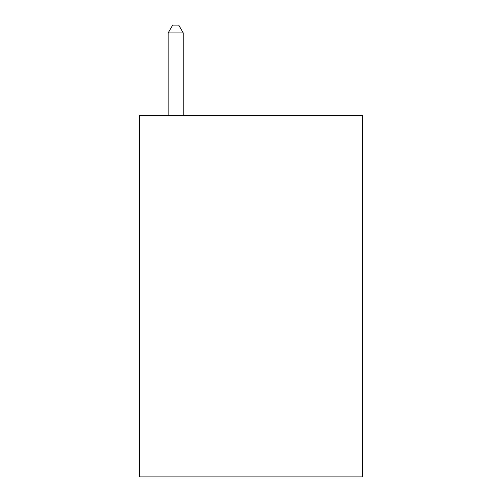 <?xml version="1.0" encoding="UTF-8"?>
<svg xmlns="http://www.w3.org/2000/svg" width="502" height="502" viewBox="0 0 502 502"><rect width="100%" height="100%" fill="white"/><g stroke="black" fill="none" stroke-linecap="round" stroke-linejoin="round"><path stroke-width="0.75" d="M362.444 115.46L362.444 476.9L139.556 476.9L139.556 115.46L362.444 115.46M183.23 115.46L183.23 32.931L168.17 32.931L168.17 115.46M168.17 32.931L172.688 25.1L178.712 25.1L183.23 32.931"/></g></svg>

